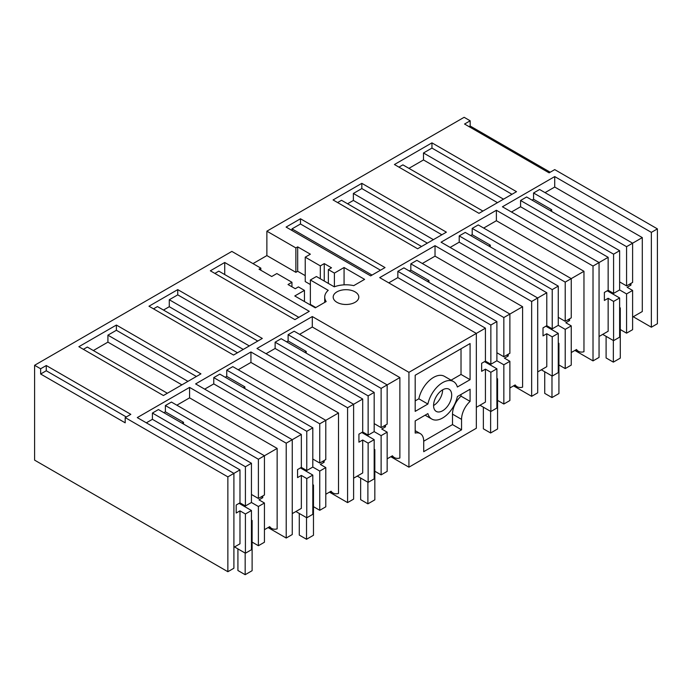 <?xml version="1.0" encoding="UTF-8"?>
<svg xmlns="http://www.w3.org/2000/svg" width="692" height="692" viewBox="0 0 692 692"><rect width="100%" height="100%" fill="white"/><g stroke="black" fill="none" stroke-linecap="round" stroke-linejoin="round"><path stroke-width="1.04" d="M599.056 336.494L608.147 331.243L608.147 298.287L604.375 300.466L604.375 292.448L608.147 290.268L608.147 257.32L593.018 266.057L593.018 360.895L599.056 357.409L599.056 262.562L502.427 206.778L554.724 176.581L554.724 187.039L545.037 192.635M651.362 232.374L657.4 228.879L657.4 323.726L651.362 327.212L651.362 232.374L554.724 176.581M324.721 302.404L324.721 297.084A21.279 12.292 0 0 1 328.233 290.32L310.371 280L316.408 276.515L334.279 286.834A21.279 12.292 0 0 1 353.742 285.64L364.606 279.369L344.071 267.519L334.4 273.098L328.363 269.612L331.503 267.795L324.254 263.609L320.327 265.884L305.233 257.165L310.371 254.198L297.681 246.871L295.873 247.918L266.878 231.18L464.133 117.303L470.171 120.789L464.548 124.032L549.102 172.853L554.724 169.609L657.4 228.879M324.721 297.084A21.279 12.292 0 0 0 326.174 301.556L315.318 307.828L294.783 295.968L304.445 290.389L304.445 301.548M40.638 368.775L46.269 365.532L46.269 370.756L40.638 374.009L40.638 368.775L34.6 365.29L231.855 251.412L260.841 268.141L259.033 269.188L271.714 276.515L276.852 273.548L291.946 282.267L288.019 284.533L295.268 288.72L298.408 286.903L304.445 290.389M46.269 365.532L130.823 414.344L125.191 417.596L227.867 476.874L233.905 473.389L137.275 417.596L189.573 387.399L189.573 397.857L176.858 405.201M286.211 443.191L292.249 439.705L292.249 534.544L286.211 538.03L286.211 443.191L189.573 387.399M292.249 513.628L301.34 508.378L301.34 475.421L297.56 477.601L297.56 469.583L301.34 467.403L301.34 434.455L292.249 439.705L195.611 383.913L250.937 351.968L250.937 362.435L238.221 369.77M347.574 407.761L353.612 404.275L353.612 499.122L347.574 502.608L347.574 407.761L250.937 351.968M353.612 478.198L362.703 472.947L362.703 440L358.923 442.179L358.923 434.161L362.703 431.981L362.703 399.024L353.612 404.275L256.974 348.483L312.3 316.547L312.3 327.005L299.584 334.348M408.929 372.331L476.33 333.423L476.33 428.262L408.929 467.178L408.929 372.331L312.3 316.547M476.33 407.346L485.421 402.095L485.421 369.147L481.649 371.327L481.649 363.3L485.421 361.12L485.421 328.172L476.33 333.423L379.7 277.63L435.026 245.686L435.026 256.152L422.31 263.488M531.655 301.478L537.693 297.993L537.693 392.84L531.655 396.326L531.655 301.478L435.026 245.686M537.693 371.915L546.784 366.665L546.784 333.717L543.012 335.897L543.012 327.878L546.784 325.698L546.784 292.742L537.693 297.993L441.063 242.2L496.389 210.264L496.389 220.722L483.673 228.066M593.018 266.057L496.389 210.264M78.862 346.709L116.386 325.05L200.94 373.862L163.416 395.53L78.862 346.709M347.808 304.411A12.811 7.396 0 0 0 358.811 297.084A12.811 7.396 0 0 0 344.192 289.766A12.811 7.396 0 0 0 333.189 297.084A12.811 7.396 0 0 0 347.808 304.411M224.727 262.493L210.342 270.797L294.896 319.618L309.281 311.313L224.727 262.493L224.727 274.56M333.068 199.945L417.622 248.765L446.383 232.157L361.829 183.337L333.068 199.945M148.979 306.227L233.533 355.048L262.303 338.44L177.749 289.619L148.979 306.227M394.431 164.523L431.955 142.855L516.509 191.675L478.985 213.335L394.431 164.523M300.475 218.767L385.029 267.579L370.644 275.883L286.09 227.071L300.475 218.767L300.475 223.992L292.007 228.879L372.028 275.087M651.362 327.212L633.241 316.754M593.018 360.895L574.896 350.437M531.655 396.326L513.533 385.868M408.929 467.178L390.816 456.72M347.574 502.608L329.453 492.142M286.211 538.03L268.089 527.572M34.6 365.29L34.6 460.137L227.867 571.713L233.905 568.227L233.905 473.389L239.977 469.877L152.404 419.317L146.332 422.821M608.147 257.32L520.574 206.761L511.483 212.003M626.571 293.936L632.609 290.441L632.609 329.669L626.571 333.163L626.571 293.936L619.625 289.922L619.625 250.694L526.612 196.995L520.574 200.481L520.574 206.761M619.625 281.903L626.571 285.908L632.609 282.423L632.609 243.195L539.596 189.496L533.558 192.981L533.558 199.261L532.053 200.135M632.609 317.118L642.297 311.521L642.297 237.598L554.724 187.039M470.171 120.789L470.171 126.022L550.201 172.221M470.171 126.022L469.081 126.653M266.878 231.18L266.878 255.59L252.995 263.609M431.955 142.855L431.955 148.088L423.487 152.975L423.487 159.947L408.929 168.346M398.955 167.135L402.891 164.86L482.921 211.069M431.955 148.088L511.976 194.288M632.609 290.441L627.168 287.31L630.948 285.13L630.948 283.383M626.571 333.163L620.283 329.53M607.239 290.796L619.625 297.941L619.625 337.168L613.579 340.654L602.715 334.383M613.579 340.654L613.579 301.427L608.147 298.287M619.625 289.922L613.579 293.408L613.579 254.18L520.574 200.481M613.579 293.408L608.147 290.268M629.435 284.256L630.948 285.13M613.579 301.427L619.625 297.941M619.625 250.694L613.579 254.18M550.166 210.593L551.68 209.719L533.558 199.261M626.571 285.908L626.571 246.681L533.558 192.981M551.68 209.719L551.68 211.467M642.297 237.598L626.571 246.681M423.487 159.947L497.47 202.661M423.487 152.975L503.508 199.175M546.784 292.742L459.211 242.183L450.12 247.433M565.208 329.357L571.246 325.871L571.246 365.099L565.208 368.585L565.208 329.357L558.262 325.352L558.262 286.116L465.249 232.425L459.211 235.911L459.211 242.183M558.262 317.325L565.208 321.339L571.246 317.853L571.246 278.625L478.233 224.926L472.195 228.412L472.195 234.692L470.69 235.557M571.246 352.548L576.514 349.503A17.084 9.861 120 0 0 578.434 351.285A17.084 9.861 120 0 0 583.962 351.735L583.962 271.281L496.389 220.722M347.574 203.777L353.37 200.429L353.37 193.457L433.391 239.657M361.829 183.337L361.829 188.57L353.37 193.457M337.592 202.566L341.528 200.291L421.558 246.49M361.829 188.57L441.859 234.77M571.246 325.871L565.814 322.732L569.585 320.552L569.585 318.813M565.208 368.585L558.928 364.961M545.876 326.217L558.262 333.371L558.262 372.599L552.225 376.085L541.352 369.805M552.225 376.085L552.225 336.857L546.784 333.717M558.262 325.352L552.225 328.838L552.225 289.611L459.211 235.911M552.225 328.838L546.784 325.698M568.071 319.678L569.585 320.552M552.225 336.857L558.262 333.371M583.962 271.281L565.208 282.111L472.195 228.412M558.262 286.116L552.225 289.611M488.803 246.023L490.317 245.15L472.195 234.692M565.208 321.339L565.208 282.111M490.317 245.15L490.317 246.888M353.37 200.429L427.353 243.143M470.084 379.674L470.084 343.552L415.183 375.246L415.183 411.368L427.89 404.033A21.66 12.499 120 0 1 453.459 381.543A21.66 12.499 120 0 1 457.377 387.01L470.084 379.674L461.019 374.441L451.089 380.176M461.555 429.827L423.712 451.677L423.712 441.211A16.625 9.601 120 0 0 420.269 433.599A16.625 9.601 120 0 0 415.183 433.08L415.183 420.926L427.89 413.591A21.66 12.499 120 0 0 431.808 419.058A21.66 12.499 120 0 0 457.377 396.568L470.084 389.233L470.084 401.386A16.625 9.601 120 0 0 461.555 419.361L461.555 429.827L452.499 424.594L452.499 414.136L461.555 419.361M442.629 410.763A12.811 7.396 120 0 0 451.002 399.474A12.811 7.396 120 0 0 449.039 389.207A12.811 7.396 120 0 0 442.629 389.838A12.811 7.396 120 0 0 434.265 401.126A12.811 7.396 120 0 0 436.228 411.394A12.811 7.396 120 0 0 442.629 410.763M485.421 328.172L397.848 277.613L388.757 282.864M503.845 364.788L509.883 361.302L509.883 400.53L503.845 404.016L503.845 364.788L496.899 360.774L496.899 321.546L403.886 267.847L397.848 271.333L397.848 277.613M496.899 352.756L503.845 356.769L509.883 353.275L509.883 314.047L416.878 260.348L410.832 263.842L410.832 270.114L409.327 270.987M509.883 387.97L515.159 384.934A17.084 9.861 120 0 0 517.08 386.707A17.084 9.861 120 0 0 522.598 387.165L522.598 306.712L435.026 256.152M292.007 230.488L292.007 228.879M300.475 223.992L380.496 270.2M509.883 361.302L504.451 358.162L508.222 355.982L508.222 354.235M503.845 404.016L497.565 400.391M484.521 361.648L496.899 368.793L496.899 408.02L490.862 411.515L479.988 405.235M490.862 411.515L490.862 372.279L485.421 369.147M496.899 360.774L490.862 364.26L490.862 325.032L397.848 271.333M490.862 364.26L485.421 361.12M506.717 355.108L508.222 355.982M490.862 372.279L496.899 368.793M522.598 306.712L503.845 317.542L410.832 263.842M496.899 321.546L490.862 325.032M427.44 281.445L428.953 280.58L410.832 270.114M503.845 356.769L503.845 317.542M428.953 280.58L428.953 282.319M453.459 381.543L444.402 376.318A21.66 12.499 120 0 0 418.833 398.8L427.89 404.033M461.019 348.785L461.019 374.441M415.183 400.902L418.833 398.8M433.573 405.529A12.811 7.396 120 0 0 442.629 389.838M461.019 394.466L461.019 396.161L470.084 401.386M461.019 396.161A16.625 9.601 120 0 0 452.499 414.136M423.712 441.211L452.499 424.594M295.873 247.918L295.873 272.328L266.878 255.59M295.873 272.328L297.681 271.281L305.233 275.641M297.681 246.871L297.681 271.281M305.233 257.165L305.233 281.575L310.371 284.533M320.327 265.884L320.327 278.781M324.254 263.609L324.254 281.047M328.363 269.612L328.363 283.417M334.4 273.098L334.4 286.782M344.071 267.519L344.071 284.853M310.371 280L310.371 304.411L315.803 307.551M291.946 282.267L291.946 286.799M260.841 268.141L260.841 270.235M301.34 434.455L213.767 383.896L204.676 389.138M319.756 471.07L325.794 467.576L325.794 506.812L319.756 510.298L319.756 471.07L312.81 467.057L312.81 427.829L219.805 374.13L213.767 377.616L213.767 383.896M312.81 459.038L319.756 463.043L325.794 459.557L325.794 420.329L232.789 366.63L226.751 370.116L226.751 376.396L225.237 377.27M325.794 494.252L331.07 491.208A17.084 9.861 120 0 0 332.99 492.989A17.084 9.861 120 0 0 338.509 493.448L338.509 412.994L250.937 362.435M153.512 308.84L157.447 306.573L237.468 352.773M177.749 289.619L177.749 294.853L169.28 299.74L169.28 306.712L163.485 310.059M116.386 325.05L116.386 330.274L107.917 335.162L107.917 342.133L93.368 350.541M167.352 393.255L87.322 347.055L83.386 349.322M116.386 330.274L196.407 376.474M325.794 467.576L320.361 464.444L324.133 462.265L324.133 460.517M319.756 510.298L313.476 506.665M300.432 467.93L312.81 475.075L312.81 514.303L306.772 517.789L295.899 511.518M306.772 517.789L306.772 478.561L301.34 475.421M312.81 467.057L306.772 470.543L306.772 431.315L213.767 377.616M306.772 470.543L301.34 467.403M322.628 461.391L324.133 462.265M306.772 478.561L312.81 475.075M338.509 412.994L319.756 423.815L226.751 370.116M312.81 427.829L306.772 431.315M243.359 387.728L244.864 386.854L226.751 376.396M319.756 463.043L319.756 423.815M244.864 386.854L244.864 388.601M169.28 306.712L243.264 349.425M107.917 342.133L181.901 384.856M107.917 335.162L187.947 381.361M362.703 399.024L275.122 348.465L266.039 353.716M381.119 435.64L387.157 432.154L387.157 471.382L381.119 474.868L381.119 435.64L374.173 431.626L374.173 392.399L281.168 338.699L275.122 342.194L275.122 348.465M374.173 423.608L381.119 427.621L387.157 424.135L387.157 384.908L294.152 331.208L288.114 334.694L288.114 340.966L286.6 341.839M387.157 458.831L392.433 455.786A17.084 9.861 120 0 0 394.353 457.568A17.084 9.861 120 0 0 399.872 458.017L399.872 377.564L312.3 327.005M214.875 273.418L218.81 271.143L298.832 317.343M177.749 294.853L257.77 341.052M387.157 432.154L381.724 429.014L385.496 426.834L385.496 425.096M381.119 474.868L374.839 471.243M361.795 432.5L374.173 439.654L374.173 478.881L368.135 482.367L357.262 476.087M368.135 482.367L368.135 443.139L362.703 440M374.173 431.626L368.135 435.112L368.135 395.885L275.122 342.194M368.135 435.112L362.703 431.981M383.991 425.961L385.496 426.834M368.135 443.139L374.173 439.654M399.872 377.564L381.119 388.394L288.114 334.694M374.173 392.399L368.135 395.885M304.722 352.306L306.227 351.432L288.114 340.966M381.119 427.621L381.119 388.394M306.227 351.432L306.227 353.171M169.28 299.74L249.31 345.939M264.439 529.683L269.707 526.638A17.084 9.861 120 0 0 271.627 528.42A17.084 9.861 120 0 0 277.146 528.87L277.146 448.416L189.573 397.857M251.447 463.259L245.409 466.745L245.409 505.973L251.447 502.487L251.447 463.259L158.442 409.56L152.404 413.046L152.404 419.317M277.146 448.416L264.439 455.76L171.426 402.061L165.388 405.547L165.388 411.827L163.874 412.692M261.265 496.821L262.778 497.686L262.778 495.948M262.778 497.686L258.998 499.866L264.439 503.006L264.439 542.234L258.393 545.72L252.113 542.096M227.867 476.874L227.867 571.713M40.638 374.009L125.191 422.821L125.191 417.596M46.269 370.756L126.29 416.965M251.447 494.46L258.393 498.474L264.439 494.988L264.439 455.76L258.393 459.246L165.388 405.547M245.409 466.745L152.404 413.046M245.409 505.973L239.977 502.833L239.977 469.877M181.996 423.158L183.51 422.284L165.388 411.827M258.393 498.474L258.393 459.246M183.51 422.284L183.51 424.032M239.069 503.352L251.447 510.506L251.447 549.733L245.409 553.219L245.409 513.992L239.977 510.852L236.197 513.032L236.197 505.013L239.977 502.833M251.447 502.487L258.393 506.492L264.439 503.006M245.409 513.992L251.447 510.506M258.393 545.72L258.393 506.492M245.409 553.219L234.536 546.939M233.905 547.311L239.977 543.808L239.977 510.852M608.207 291.349L608.207 290.303M613.346 340.516L613.346 362.132L620.283 358.127L620.283 307.914L619.625 307.533M606.097 336.329L606.097 357.954L613.346 362.132M620.283 307.914L619.625 308.295M546.844 326.78L546.844 325.733M551.982 375.946L551.982 397.563L558.928 393.558L558.928 343.344L558.262 342.955M544.734 371.76L544.734 393.376L551.982 397.563M558.928 343.344L558.262 343.725M485.481 362.201L485.481 361.155M490.619 411.368L490.619 432.993L497.565 428.979L497.565 378.766L496.899 378.386M483.371 407.19L483.371 428.806L490.619 432.993M497.565 378.766L496.899 379.155M240.037 503.914L240.037 502.868M245.167 553.081L245.167 574.697L252.113 570.692L252.113 520.479L251.447 520.09M237.918 548.894L237.918 570.511L245.167 574.697M252.113 520.479L251.447 520.86M301.401 468.484L301.401 467.437M306.53 517.651L306.53 539.276L313.476 535.262L313.476 485.049L312.81 484.668M299.281 513.464L299.281 535.089L306.53 539.276M313.476 485.049L312.81 485.429M362.764 433.062L362.764 432.016M367.893 482.229L367.893 503.845L374.839 499.832L374.839 449.618L374.173 449.238M360.644 478.042L360.644 499.659L367.893 503.845M374.839 449.618L374.173 450.008M575.934 349.841L578.434 351.285M514.571 385.262L517.08 386.707M415.183 430.666L420.269 433.599M425.113 415.191L431.808 419.058M330.491 491.545L332.99 492.989M391.854 456.123L394.353 457.568M269.127 526.975L271.627 528.42"/></g></svg>
